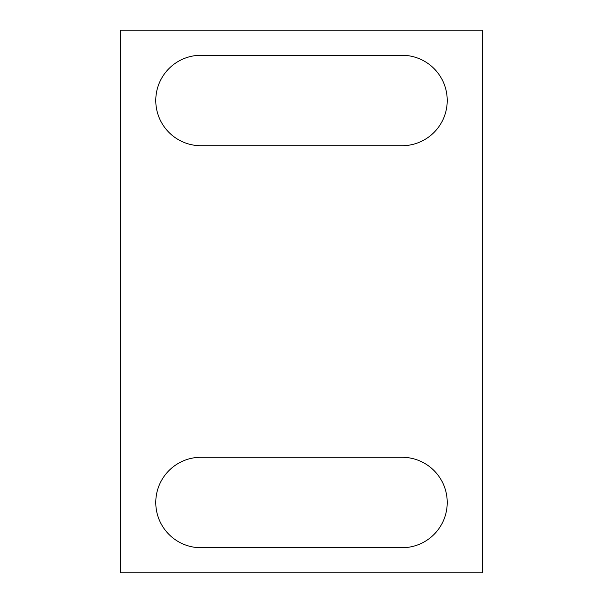 <?xml version="1.0" encoding="UTF-8"?>
<svg xmlns="http://www.w3.org/2000/svg" width="603" height="603" viewBox="0 0 603 603"><rect width="100%" height="100%" fill="white"/><g stroke="black" fill="none" stroke-linecap="round" stroke-linejoin="round"><path stroke-width="0.9" d="M201.003 457.278A45.225 45.225 0 0 0 155.778 502.503A45.225 45.225 0 0 0 201.003 547.728L401.997 547.728A45.225 45.225 0 0 0 447.222 502.503A45.225 45.225 0 0 0 401.997 457.278L201.003 457.278M201.003 55.272L401.997 55.272A45.225 45.225 0 0 1 447.222 100.497A45.225 45.225 0 0 1 401.997 145.722L201.003 145.722A45.225 45.225 0 0 1 155.778 100.497A45.225 45.225 0 0 1 201.003 55.272M482.4 30.15L120.6 30.15L120.6 572.85L482.4 572.85L482.4 30.15"/></g></svg>
